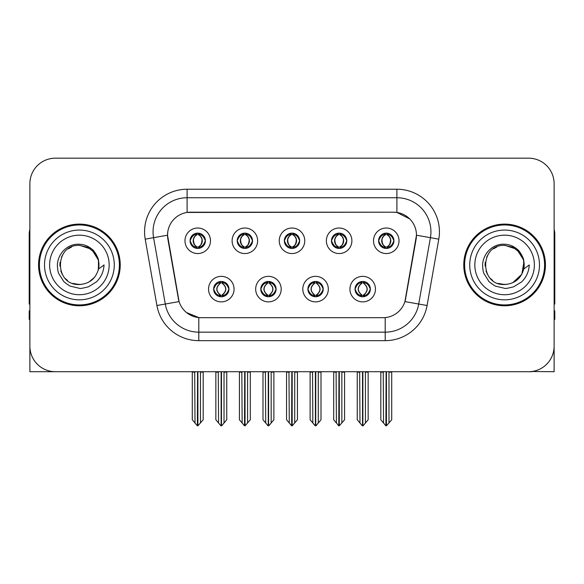 <?xml version="1.0" encoding="UTF-8"?>
<svg xmlns="http://www.w3.org/2000/svg" width="584" height="584" viewBox="0 0 584 584"><rect width="100%" height="100%" fill="white"/><g stroke="black" fill="none" stroke-linecap="round" stroke-linejoin="round"><path stroke-width="0.88" d="M284.342 240.783A7.658 7.658 0 0 0 292 248.441A7.658 7.658 0 0 0 299.658 240.783A7.658 7.658 0 0 0 292 233.126A7.658 7.658 0 0 0 284.342 240.783L284.415 240.783C285.999 245.061 287.985 247.12 290.379 246.966L289.861 248.134M279.24 240.783A12.76 12.76 0 0 0 292 253.544A12.76 12.76 0 0 0 304.76 240.783A12.76 12.76 0 0 0 292 228.023A12.76 12.76 0 0 0 279.24 240.783M307.907 289.109A7.658 7.658 0 0 0 315.564 296.767A7.658 7.658 0 0 0 323.222 289.109A7.658 7.658 0 0 0 315.564 281.452A7.658 7.658 0 0 0 307.907 289.109L307.98 289.109C309.432 293.226 311.418 295.292 313.951 295.292L314.856 295.292C309.79 291.168 309.79 287.043 314.856 282.919L313.951 282.919C311.469 282.868 309.476 284.934 307.98 289.109M302.804 289.109A12.76 12.76 0 0 0 315.564 301.87A12.76 12.76 0 0 0 328.325 289.109A12.76 12.76 0 0 0 315.564 276.349A12.76 12.76 0 0 0 302.804 289.109M331.478 240.783A7.658 7.658 0 0 0 339.129 248.441A7.658 7.658 0 0 0 346.786 240.783A7.658 7.658 0 0 0 339.129 233.126A7.658 7.658 0 0 0 331.478 240.783L331.544 240.783C333.136 245.061 335.121 247.12 337.508 246.966L336.99 248.134M326.368 240.783A12.76 12.76 0 0 0 339.129 253.544A12.76 12.76 0 0 0 351.897 240.783A12.76 12.76 0 0 0 339.129 228.023A12.76 12.76 0 0 0 326.368 240.783M378.607 240.783A7.658 7.658 0 0 0 386.265 248.441A7.658 7.658 0 0 0 393.923 240.783A7.658 7.658 0 0 0 386.265 233.126A7.658 7.658 0 0 0 378.607 240.783L378.68 240.783C380.264 245.061 382.25 247.12 384.644 246.966L384.126 248.134M373.504 240.783A12.76 12.76 0 0 0 386.265 253.544A12.76 12.76 0 0 0 399.025 240.783A12.76 12.76 0 0 0 386.265 228.023A12.76 12.76 0 0 0 373.504 240.783M237.213 240.783A7.658 7.658 0 0 0 244.871 248.441A7.658 7.658 0 0 0 252.522 240.783A7.658 7.658 0 0 0 244.871 233.126A7.658 7.658 0 0 0 237.213 240.783L237.279 240.783C238.871 245.061 240.856 247.12 243.251 246.966L242.725 248.134M232.103 240.783A12.76 12.76 0 0 0 244.871 253.544A12.76 12.76 0 0 0 257.632 240.783A12.76 12.76 0 0 0 244.871 228.023A12.76 12.76 0 0 0 232.103 240.783M190.077 240.783A7.658 7.658 0 0 0 197.735 248.441A7.658 7.658 0 0 0 205.393 240.783A7.658 7.658 0 0 0 197.735 233.126A7.658 7.658 0 0 0 190.077 240.783L190.15 240.783C191.734 245.061 193.72 247.12 196.114 246.966L195.596 248.134M184.975 240.783A12.76 12.76 0 0 0 197.735 253.544A12.76 12.76 0 0 0 210.496 240.783A12.76 12.76 0 0 0 197.735 228.023A12.76 12.76 0 0 0 184.975 240.783M213.642 289.109A7.658 7.658 0 0 0 221.299 296.767A7.658 7.658 0 0 0 228.957 289.109A7.658 7.658 0 0 0 221.299 281.452A7.658 7.658 0 0 0 213.642 289.109L213.715 289.109C215.167 293.226 217.153 295.292 219.686 295.292L220.591 295.292C215.525 291.168 215.525 287.043 220.591 282.919L219.686 282.919C217.204 282.868 215.211 284.934 213.715 289.109M208.539 289.109A12.76 12.76 0 0 0 221.299 301.87A12.76 12.76 0 0 0 234.06 289.109A12.76 12.76 0 0 0 221.299 276.349A12.76 12.76 0 0 0 208.539 289.109M260.778 289.109A7.658 7.658 0 0 0 268.436 296.767A7.658 7.658 0 0 0 276.093 289.109A7.658 7.658 0 0 0 268.436 281.452A7.658 7.658 0 0 0 260.778 289.109L260.851 289.109C262.296 293.226 264.289 295.292 266.815 295.292L267.72 295.292C262.654 291.168 262.654 287.043 267.72 282.919L266.815 282.919C264.333 282.868 262.347 284.934 260.851 289.109M255.675 289.109A12.76 12.76 0 0 0 268.436 301.87A12.76 12.76 0 0 0 281.196 289.109A12.76 12.76 0 0 0 268.436 276.349A12.76 12.76 0 0 0 255.675 289.109M355.043 289.109A7.658 7.658 0 0 0 362.701 296.767A7.658 7.658 0 0 0 370.358 289.109A7.658 7.658 0 0 0 362.701 281.452A7.658 7.658 0 0 0 355.043 289.109L355.108 289.109C356.561 293.226 358.554 295.292 361.08 295.292L361.985 295.292C356.919 291.168 356.919 287.043 361.985 282.919L361.08 282.919C358.598 282.868 356.605 284.934 355.108 289.109M349.94 289.109A12.76 12.76 0 0 0 362.701 301.87A12.76 12.76 0 0 0 375.461 289.109A12.76 12.76 0 0 0 362.701 276.349A12.76 12.76 0 0 0 349.94 289.109M167.535 235.169A22.973 22.973 0 0 0 167.885 239.155L178.383 298.709A22.973 22.973 0 0 0 201.006 317.696L382.994 317.696A22.973 22.973 0 0 0 405.617 298.709L416.115 239.155A22.973 22.973 0 0 0 393.499 212.196L190.501 212.196A22.973 22.973 0 0 0 167.535 235.169L167.79 231.768M531.827 371.512L554.121 371.716L554.121 183.697A25.521 25.521 0 0 0 528.593 158.176L55.407 158.176A25.521 25.521 0 0 0 29.879 183.697L29.879 371.716L106.617 371.716M477.384 371.716L531.827 371.716M38.559 264.946A40.836 40.836 0 0 0 79.395 305.782A40.836 40.836 0 0 0 120.231 264.946A40.836 40.836 0 0 0 79.395 224.11A40.836 40.836 0 0 0 38.559 264.946M463.769 264.946A40.836 40.836 0 0 0 504.605 305.782A40.836 40.836 0 0 0 545.441 264.946A40.836 40.836 0 0 0 504.605 224.11A40.836 40.836 0 0 0 463.769 264.946M187.099 189.231L396.901 189.231A42.537 42.537 0 0 1 438.788 239.155L427.086 305.512A42.537 42.537 0 0 1 385.199 340.662L198.801 340.662A42.537 42.537 0 0 1 156.913 305.512L145.212 239.155A42.537 42.537 0 0 1 187.099 189.231L187.099 197.735L396.901 197.735A34.033 34.033 0 0 1 430.415 237.673L418.713 304.038A34.033 34.033 0 0 1 385.199 332.157L198.801 332.157A34.033 34.033 0 0 1 165.287 304.038L153.585 237.673A34.033 34.033 0 0 1 187.099 197.735L187.099 212.452L393.499 212.196L396.901 212.452L409.734 218.927M382.994 317.696L201.006 317.696M198.801 340.662L198.801 317.587L186.544 312.564M438.788 239.155L416.465 235.213L404.909 301.599L427.086 305.512M156.913 305.512L179.091 301.599L167.535 235.213L153.585 237.673A34.033 34.033 0 0 1 153.074 231.768M405.617 298.709L405.478 299.431M178.522 299.431L178.383 298.709M528.593 158.176L55.407 158.176M29.879 183.697L29.879 346.195A25.521 25.521 0 0 0 55.407 371.716L528.593 371.716A25.521 25.521 0 0 0 554.121 346.195L554.121 183.697M364.014 296.65L363.409 295.292L364.314 295.292C366.796 295.351 368.789 293.285 370.285 289.095C368.825 284.977 366.832 282.919 364.314 282.919L364.839 281.758M364.014 281.568L363.409 282.919L364.314 282.919M362.241 295.292L362.241 295.292C357.043 291.168 357.043 287.043 362.241 282.919L362.241 282.919M363.409 282.919L363.409 282.919C368.475 287.043 368.475 291.168 363.409 295.292L363.16 295.292C368.358 291.168 368.358 287.043 363.16 282.919M359.664 371.716L359.978 422.999L362.35 425.824L363.044 425.824L368.146 419.75L368.146 372.139L365.423 372.139L365.423 422.999M362.868 371.716L362.868 425.824M365.737 371.716L365.423 372.139M368.146 371.716L368.146 372.139M362.525 425.824L362.525 371.716M357.255 371.716L357.255 419.75L359.978 422.999M359.978 372.139L357.255 372.139M383.228 371.716L383.542 422.999L385.914 425.824L386.097 371.716M386.433 371.716L386.433 425.824L391.711 419.75L391.711 372.139L388.988 372.139L389.302 371.716M380.819 371.716L380.819 419.75L383.542 422.999M383.542 372.139L380.819 372.139M388.988 422.999L388.988 372.139M391.711 371.716L391.711 372.139M384.944 248.324L385.549 246.966L384.644 246.966M384.944 233.242L385.549 234.6L384.644 234.6C382.177 234.556 380.191 236.615 378.68 240.783M393.923 240.783L393.85 240.783C392.375 236.666 390.389 234.607 387.885 234.6L386.98 234.6C389.411 235.899 390.696 237.958 390.842 240.783C390.696 243.608 389.411 245.667 386.98 246.966L387.885 246.966L388.404 248.134M393.85 240.783C392.317 244.988 390.331 247.047 387.885 246.966M385.549 246.966L385.805 246.966C383.308 245.667 381.987 243.608 381.841 240.783C381.987 237.958 383.308 235.899 385.805 234.6C383.995 235.33 382.71 237.009 381.951 239.63C382.162 243.769 383.447 246.214 385.805 246.966L385.549 246.966C383.119 245.667 381.834 243.608 381.688 240.783C381.834 237.958 383.119 235.899 385.549 234.6L385.549 234.6M386.725 246.966C389.221 245.667 390.543 243.608 390.689 240.783C390.543 237.958 389.221 235.899 386.725 234.6L386.725 234.6C388.535 235.33 389.82 237.009 390.579 239.63C390.368 243.769 389.083 246.214 386.717 246.966L387.36 248.361M316.886 296.65L316.28 295.292L317.185 295.292C319.667 295.351 321.66 293.285 323.149 289.095C321.689 284.977 319.703 282.919 317.185 282.919L317.703 281.758M316.886 281.568L316.28 282.919L317.185 282.919M315.104 295.292L315.104 295.292C309.732 291.168 309.732 287.043 315.112 282.919C309.907 287.043 309.907 291.168 315.104 295.292L314.477 296.687M314.856 282.919L314.25 281.568M316.28 282.919L316.28 282.919C321.346 287.043 321.346 291.168 316.28 295.292L316.024 295.292C321.222 291.168 321.222 287.043 316.024 282.919L316.659 281.532M316.28 295.292L316.024 295.292C321.404 291.168 321.404 287.043 316.017 282.919M312.528 371.716L312.841 422.999L315.214 425.824L315.915 425.824L321.01 419.75L321.01 372.139L318.287 372.139L318.287 422.999M315.74 371.716L315.74 425.824M318.601 371.716L318.287 372.139M321.01 371.716L321.01 372.139M315.397 425.824L315.397 371.716M310.119 371.716L310.119 419.75L312.841 422.999M312.841 372.139L310.119 372.139M269.75 296.65L269.144 295.292L270.049 295.292C272.538 295.351 274.524 293.285 276.02 289.095C274.56 284.977 272.575 282.919 270.049 282.919L270.575 281.758M269.75 281.568L269.144 282.919L270.049 282.919M267.976 295.292L267.976 295.292C262.596 291.168 262.596 287.043 267.983 282.919C262.778 287.043 262.778 291.168 267.976 295.292L267.341 296.687M267.72 282.919L267.114 281.568M269.144 282.919L269.144 282.919C274.21 287.043 274.21 291.168 269.144 295.292L268.896 295.292C274.093 291.168 274.093 287.043 268.896 282.919L269.523 281.532M269.144 295.292L268.896 295.292C274.268 291.168 274.268 287.043 268.888 282.919M265.399 371.716L265.713 422.999L268.085 425.824L268.786 425.824L273.881 419.75L273.881 372.139L271.159 372.139L271.159 422.999M268.603 371.716L268.603 425.824M271.472 371.716L271.159 372.139M273.881 371.716L273.881 372.139M268.26 425.824L268.26 371.716M262.99 371.716L262.99 419.75L265.713 422.999M265.713 372.139L262.99 372.139M222.621 296.65L222.015 295.292L222.92 295.292C225.402 295.351 227.395 293.285 228.892 289.095C227.431 284.977 225.439 282.919 222.92 282.919L223.438 281.758M222.621 281.568L222.015 282.919L222.92 282.919M220.84 295.292L220.84 295.292C215.642 291.168 215.642 287.043 220.84 282.919L220.84 282.919M222.015 282.919L222.015 282.919C227.081 287.043 227.081 291.168 222.015 295.292L221.759 295.292C226.957 291.168 226.957 287.043 221.759 282.919M218.263 371.716L218.577 422.999L220.956 425.824L221.65 425.824L226.745 419.75L226.745 372.139L224.022 372.139L224.022 422.999M221.475 371.716L221.475 425.824M224.336 371.716L224.022 372.139M226.745 371.716L226.745 372.139M221.132 425.824L221.132 371.716M215.854 371.716L215.854 419.75L218.577 422.999M218.577 372.139L215.854 372.139M336.092 371.716L336.413 422.999L338.786 425.824L338.961 371.716M339.304 371.716L339.304 425.824L344.575 419.75L344.575 372.139L341.852 372.139L342.173 371.716M333.69 371.716L333.69 419.75L336.413 422.999M336.413 372.139L333.69 372.139M341.852 422.999L341.852 372.139M344.575 371.716L344.575 372.139M337.815 248.324L338.421 246.966L337.508 246.966M337.815 233.242L338.421 234.6L337.508 234.6C335.048 234.556 333.055 236.615 331.544 240.783M346.786 240.783L346.721 240.783C345.246 236.666 343.253 234.607 340.749 234.6L339.844 234.6C342.275 235.899 343.567 237.958 343.706 240.783C343.567 243.608 342.275 245.667 339.844 246.966L340.749 246.966L341.275 248.134M346.721 240.783C345.188 244.988 343.195 247.047 340.749 246.966M338.421 246.966L338.669 246.966C336.172 245.667 334.858 243.608 334.705 240.783C334.858 237.958 336.172 235.899 338.669 234.6C336.858 235.33 335.574 237.009 334.822 239.63C335.034 243.769 336.318 246.214 338.676 246.966L338.421 246.966C335.99 245.667 334.698 243.608 334.559 240.783C334.698 237.958 335.99 235.899 338.421 234.6L338.421 234.6M339.596 246.966C342.085 245.667 343.407 243.608 343.553 240.783C343.407 237.958 342.085 235.899 339.596 234.6L339.596 234.6C341.399 235.33 342.691 237.009 343.443 239.63C343.231 243.769 341.947 246.214 339.589 246.966L340.224 248.361M288.963 371.716L289.277 422.999L291.65 425.824L291.832 371.716M292.168 371.716L292.168 425.824L297.446 419.75L297.446 372.139L294.723 372.139L295.037 371.716M286.554 371.716L286.554 419.75L289.277 422.999M289.277 372.139L286.554 372.139M294.723 422.999L294.723 372.139M297.446 371.716L297.446 372.139M290.679 248.324L291.285 246.966L290.379 246.966M290.679 233.242L291.285 234.6L290.379 234.6C287.912 234.556 285.926 236.615 284.415 240.783M299.658 240.783L299.585 240.783C298.11 236.666 296.124 234.607 293.621 234.6L292.715 234.6C295.146 235.899 296.431 237.958 296.577 240.783C296.431 243.608 295.146 245.667 292.715 246.966L293.621 246.966L294.139 248.134M299.585 240.783C298.052 244.988 296.066 247.047 293.621 246.966M291.285 234.6C288.854 235.899 287.569 237.958 287.423 240.783C287.569 243.608 288.854 245.667 291.285 246.966L291.54 246.966C289.043 245.667 287.722 243.608 287.576 240.783C287.722 237.958 289.043 235.899 291.54 234.6L291.54 234.6M292.46 234.6L292.46 234.6C294.957 235.899 296.278 237.958 296.424 240.783C296.278 243.608 294.957 245.667 292.46 246.966L292.46 246.966M241.827 371.716L242.148 422.999L244.521 425.824L244.696 371.716M245.039 371.716L245.039 425.824L250.31 419.75L250.31 372.139L247.587 372.139L247.908 371.716M239.425 371.716L239.425 419.75L242.148 422.999M242.148 372.139L239.425 372.139M247.587 422.999L247.587 372.139M250.31 371.716L250.31 372.139M243.55 248.324L244.156 246.966L243.251 246.966M243.55 233.242L244.156 234.6L243.251 234.6C240.783 234.556 238.79 236.615 237.279 240.783M252.522 240.783L252.456 240.783C250.981 236.666 248.988 234.607 246.492 234.6L245.579 234.6C248.01 235.899 249.302 237.958 249.441 240.783C249.302 243.608 248.01 245.667 245.579 246.966L246.492 246.966L247.01 248.134M252.456 240.783C250.923 244.988 248.93 247.047 246.492 246.966M244.156 246.966L244.404 246.966C241.915 245.667 240.593 243.608 240.447 240.783C240.593 237.958 241.915 235.899 244.404 234.6C242.601 235.33 241.309 237.009 240.557 239.63C240.769 243.769 242.053 246.214 244.411 246.966L244.156 246.966C241.725 245.667 240.433 243.608 240.294 240.783C240.433 237.958 241.725 235.899 244.156 234.6L244.156 234.6M245.331 246.966C247.828 245.667 249.142 243.608 249.295 240.783C249.142 237.958 247.828 235.899 245.331 234.6L245.331 234.6C247.142 235.33 248.426 237.009 249.178 239.63C248.966 243.769 247.682 246.214 245.324 246.966L245.959 248.361M194.698 371.716L195.012 422.999L197.385 425.824L197.567 371.716M197.903 371.716L197.903 425.824L203.181 419.75L203.181 372.139L200.458 372.139L200.772 371.716M192.289 371.716L192.289 419.75L195.012 422.999M195.012 372.139L192.289 372.139M200.458 422.999L200.458 372.139M203.181 371.716L203.181 372.139M196.414 248.324L197.02 246.966L196.114 246.966M196.414 233.242L197.02 234.6L196.114 234.6C193.647 234.556 191.661 236.615 190.15 240.783M205.393 240.783L205.32 240.783C203.845 236.666 201.86 234.607 199.356 234.6L198.451 234.6C200.881 235.899 202.166 237.958 202.312 240.783C202.166 243.608 200.881 245.667 198.451 246.966L199.356 246.966L199.874 248.134M205.32 240.783C203.787 244.988 201.801 247.047 199.356 246.966M197.02 246.966L197.275 246.966C194.779 245.667 193.457 243.608 193.311 240.783C193.457 237.958 194.779 235.899 197.275 234.6C195.465 235.33 194.18 237.009 193.421 239.63C193.632 243.769 194.917 246.214 197.282 246.966L197.02 246.966C194.589 245.667 193.304 243.608 193.158 240.783C193.304 237.958 194.589 235.899 197.02 234.6L197.02 234.6M198.195 246.966C200.692 245.667 202.013 243.608 202.159 240.783C202.013 237.958 200.692 235.899 198.195 234.6L198.195 234.6C200.005 235.33 201.29 237.009 202.049 239.63C201.838 243.769 200.553 246.214 198.195 246.966L198.83 248.361M29.879 319.397L29.2 319.397L29.2 310.885L29.879 310.885M29.879 304.038A17.016 17.016 0 0 0 29.2 304.082L29.2 234.315A17.016 17.016 0 0 1 29.879 229.556M554.121 310.885L554.8 310.885L554.8 319.397L554.121 319.397M554.121 229.556A17.016 17.016 0 0 1 554.8 234.315L554.8 304.082A17.016 17.016 0 0 0 554.121 304.038M79.227 284.51L72.861 283.393M67.561 280.524L65.35 278.575M62.342 274.538L60.78 270.969M59.86 266.034L60.013 262.289M61.481 257.07L63.335 253.77M68.357 248.791L71.65 246.974M76.088 284.233L81.3 284.415M79.395 284.517C89.41 283.831 95.791 278.663 98.528 269.012L104.054 264.946C103.645 271.728 101.083 277.385 96.36 281.926L88.461 286.802C82.709 288.27 79.687 288.766 79.395 288.299L70.686 286.24C70.219 286.605 62.999 281.254 63.503 281.152L58.809 273.648C58.086 272.494 57.604 269.655 57.363 265.129C57.743 253.609 67.576 243.455 79.395 244.243C84.162 244.433 88.374 246.112 92.038 249.288C93.944 250.113 98.915 258.442 98.535 260.88A19.564 19.564 0 0 1 98.535 268.998L98.419 260.376L94.601 252.631L87.819 247.287L79.395 245.389C54.151 244.163 54.151 285.722 79.395 284.517L81.687 284.379M88.914 282.036L94.615 277.232M98.236 270.217L98.733 261.968M98.265 259.778L92.221 250.171M90.717 248.988L79.855 245.389M90.746 280.882L92.235 279.707M114.274 264.946A34.879 34.879 0 0 1 79.395 299.826A34.879 34.879 0 0 1 44.515 264.946A34.879 34.879 0 0 1 79.395 230.067A34.879 34.879 0 0 1 114.274 264.946M79.395 304.928A39.989 39.989 0 0 1 39.413 264.946A39.989 39.989 0 0 1 79.395 224.957A39.989 39.989 0 0 1 119.384 264.946A39.989 39.989 0 0 1 79.395 304.928M79.395 294.723A29.777 29.777 0 0 1 49.618 264.946A29.777 29.777 0 0 1 79.395 235.169A29.777 29.777 0 0 1 109.172 264.946A29.777 29.777 0 0 1 79.395 294.723M504.437 284.51L498.072 283.393M492.772 280.524L490.56 278.575M487.552 274.538L485.99 270.969M485.07 266.034L485.216 262.289M486.691 257.07L488.545 253.77M493.568 248.791L496.86 246.974M501.298 284.233L506.51 284.415M504.605 284.517C514.621 283.831 521.001 278.663 523.739 269.012L529.265 264.946C528.856 271.728 526.293 277.385 521.57 281.926L513.672 286.802C507.919 288.27 504.897 288.766 504.605 288.299L495.896 286.24C495.429 286.605 488.209 281.254 488.713 281.152L484.019 273.648C483.296 272.494 482.815 269.655 482.574 265.129C482.953 253.609 492.786 243.455 504.605 244.243C509.372 244.433 513.584 246.112 517.249 249.288C519.154 250.113 524.125 258.442 523.746 260.88A19.564 19.564 0 0 1 523.746 268.998L523.629 260.376L519.811 252.631L513.029 247.287L504.605 245.389C479.362 244.163 479.362 285.722 504.605 284.517L506.897 284.379M512.686 282.758L521.811 274.261L523.943 261.968M523.476 259.778L517.431 250.171M515.928 248.988L505.065 245.389M515.957 280.882L517.446 279.707M539.485 264.946A34.879 34.879 0 0 1 504.605 299.826A34.879 34.879 0 0 1 469.726 264.946A34.879 34.879 0 0 1 504.605 230.067A34.879 34.879 0 0 1 539.485 264.946M504.605 304.928A39.989 39.989 0 0 1 464.616 264.946A39.989 39.989 0 0 1 504.605 224.957A39.989 39.989 0 0 1 544.587 264.946A39.989 39.989 0 0 1 504.605 304.928M504.605 294.723A29.777 29.777 0 0 1 474.829 264.946A29.777 29.777 0 0 1 504.605 235.169A29.777 29.777 0 0 1 534.382 264.946A29.777 29.777 0 0 1 504.605 294.723M396.901 189.231L396.901 212.452M385.199 317.587L385.199 340.662M145.212 239.155L153.585 237.673M361.08 295.292L360.562 296.46M361.379 296.65L361.985 295.292M361.08 282.919L360.562 281.758M361.379 281.568L361.985 282.919M364.314 295.292L364.839 296.46M384.644 234.6L384.126 233.432M387.885 234.6L388.404 233.432M387.586 233.242L386.98 234.6M387.586 248.324L386.98 246.966M313.951 295.292L313.425 296.46M314.25 296.65L314.856 295.292M313.951 282.919L313.425 281.758M317.185 295.292L317.703 296.46M266.815 295.292L266.297 296.46M267.114 296.65L267.72 295.292M266.815 282.919L266.297 281.758M270.049 295.292L270.575 296.46M219.686 295.292L219.161 296.46M219.986 296.65L220.591 295.292M219.686 282.919L219.161 281.758M219.986 281.568L220.591 282.919M222.92 295.292L223.438 296.46M337.508 234.6L336.99 233.432M340.749 234.6L341.275 233.432M340.45 233.242L339.844 234.6M340.45 248.324L339.844 246.966M290.379 234.6L289.861 233.432M293.621 234.6L294.139 233.432M293.321 233.242L292.715 234.6M293.321 248.324L292.715 246.966M243.251 234.6L242.725 233.432M246.492 234.6L247.01 233.432M246.185 233.242L245.579 234.6M246.185 248.324L245.579 246.966M196.114 234.6L195.596 233.432M199.356 234.6L199.874 233.432M199.056 233.242L198.451 234.6M199.056 248.324L198.451 246.966M361.606 296.687L362.248 295.292C356.861 291.168 356.861 287.043 362.248 282.919L361.606 281.532M363.788 281.532L363.153 282.919C368.533 287.043 368.533 291.168 363.153 295.292L363.788 296.687M385.17 248.361L385.805 246.966M385.17 233.206L385.805 234.6M387.36 233.206L386.717 234.6M314.477 281.532L315.112 282.919M316.659 296.687L316.017 295.292M267.341 281.532L267.983 282.919M269.523 296.687L268.888 295.292M220.212 296.687L220.847 295.292C215.467 291.168 215.467 287.043 220.847 282.919L220.212 281.532M222.394 281.532L221.752 282.919C227.139 287.043 227.139 291.168 221.752 295.292L222.394 296.687M338.041 248.361L338.676 246.966M338.041 233.206L338.676 234.6M340.224 233.206L339.589 234.6M290.905 248.361L291.547 246.966C289.182 246.214 287.897 243.769 287.686 239.63C288.445 237.009 289.73 235.33 291.547 234.6L290.905 233.206M293.095 233.206L292.453 234.6C294.27 235.33 295.555 237.009 296.314 239.63C296.103 243.769 294.818 246.214 292.453 246.966L293.095 248.361M243.776 248.361L244.411 246.966M243.776 233.206L244.411 234.6M245.959 233.206L245.324 234.6M196.64 248.361L197.282 246.966M196.64 233.206L197.282 234.6M198.83 233.206L198.195 234.6"/></g></svg>
